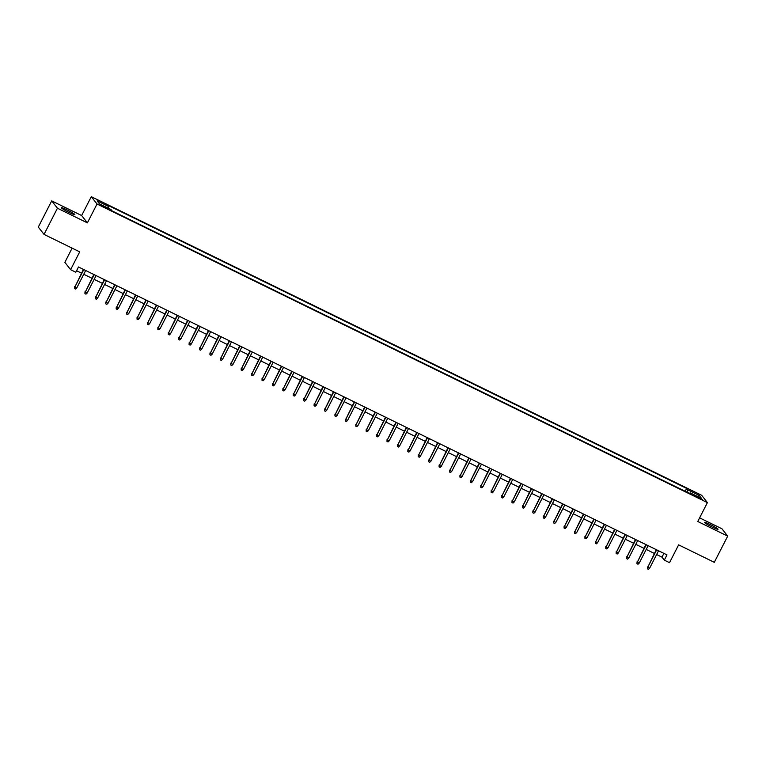 <?xml version="1.0" encoding="UTF-8"?>
<svg xmlns="http://www.w3.org/2000/svg" width="766" height="766" viewBox="0 0 766 766"><rect width="100%" height="100%" fill="white"/><g stroke="black" fill="none" stroke-linecap="round" stroke-linejoin="round"><path stroke-width="1.15" d="M69.103 212.45A7.564 0.689 27.1 0 0 74.838 214.624A7.564 0.689 27.1 0 0 67.121 209.903A7.564 0.689 27.1 0 0 61.376 207.73A7.564 0.689 27.1 0 0 69.103 212.45M712.284 527.104A7.564 0.689 27.1 0 0 718.02 529.277A7.564 0.689 27.1 0 0 710.302 524.566A7.564 0.689 27.1 0 0 704.557 522.393A7.564 0.689 27.1 0 0 712.284 527.104M104.98 207.596L107.843 208.687L103.984 206.332L101.112 205.24L104.98 207.596M72.119 248.146L64.861 262.336L70.596 269.67L75.805 272.217L78.486 266.98L666.985 554.89L664.304 560.128L669.513 562.675L678.628 544.865L714.295 562.321L727.7 536.133L721.965 528.789L699.607 517.854M51.705 200.884L38.3 227.071L44.035 234.406L57.44 208.218L87.381 222.868L97.033 204.015L91.298 196.68L81.646 215.533L51.705 200.884L57.44 208.218M97.033 204.015L707.401 502.62L701.666 495.286L91.298 196.68M698.851 497.364L693.776 495.19L699.818 498.589L702.594 499.643L698.851 497.364L698.544 497.967M687.006 492.174L687.734 489.8L686.652 488.421L107.527 205.096L108.609 206.485L97.148 200.874L99.503 203.89L110.965 209.501L112.047 210.889L691.171 494.204L690.089 492.816L689.592 493.428M687.734 489.8L699.195 495.411L701.551 498.427L690.089 492.816M70.596 269.67L79.712 251.861L44.035 234.406M707.401 502.62L697.759 521.483L727.7 536.133M656.625 554.527L661.977 557.15L664.304 560.128M76.562 270.752L81.502 273.165M83.743 274.266L91.92 278.259M94.161 279.36L102.338 283.363M104.578 284.454L112.755 288.456M114.996 289.558L123.163 293.55M125.413 294.651L133.581 298.644M135.831 299.745L143.998 303.738M146.239 304.839L154.416 308.842M156.657 309.933L164.834 313.936M167.074 315.027L175.251 319.029M177.492 320.131L185.659 324.123M187.909 325.224L196.077 329.217M198.327 330.318L206.494 334.321M208.735 335.412L216.912 339.415M219.153 340.506L227.33 344.509M229.57 345.61L237.738 349.602M239.988 350.704L248.155 354.696M250.405 355.797L258.573 359.79M260.813 360.891L268.99 364.894M271.231 365.985L279.408 369.988M281.649 371.089L289.826 375.081M292.066 376.183L300.234 380.175M302.484 381.276L310.651 385.269M312.901 386.37L321.069 390.373M323.309 391.464L331.486 395.467M333.727 396.558L341.904 400.561M344.145 401.662L352.322 405.654M354.562 406.756L362.73 410.748M364.98 411.849L373.147 415.852M375.397 416.943L383.565 420.946M385.805 422.037L393.983 426.04M396.223 427.141L404.4 431.134M406.641 432.235L414.808 436.227M417.058 437.329L425.226 441.321M427.476 442.422L435.643 446.425M437.884 447.516L446.061 451.519M448.301 452.62L456.479 456.613M458.719 457.714L466.896 461.707M469.137 462.808L477.304 466.8M479.554 467.902L487.722 471.904M489.972 472.995L498.139 476.998M500.38 478.089L508.557 482.092M510.798 483.193L518.975 487.186M521.215 488.287L529.383 492.279M531.633 493.381L539.8 497.383M542.05 498.475L550.218 502.477M552.468 503.568L560.635 507.571M562.876 508.672L571.053 512.665M573.294 513.766L581.471 517.759M583.711 518.86L591.879 522.852M594.129 523.954L602.296 527.956M604.546 529.047L612.714 533.05M614.954 534.151L623.131 538.144M625.372 539.245L633.549 543.238M635.79 544.339L643.967 548.332M646.207 549.433L654.375 553.435M663.911 553.378L661.977 557.15M685.187 491.274L686.652 488.421M108.609 206.485L108.111 208.103M697.338 496.368L699.195 495.411M87.381 222.868L81.646 215.533M656.309 549.662L647.73 567.328L656.673 549.844M649.606 568.248L648.429 569.32L647.385 568.812L647.73 567.328L649.606 568.248L658.549 550.764M647.385 568.812L647.452 566.964M645.891 544.569L637.312 562.234L646.255 544.75M639.189 563.144L638.011 564.226L636.967 563.719L637.312 562.234L639.189 563.144L648.132 545.67M636.967 563.719L637.034 561.871M635.474 539.475L626.894 557.131L635.847 539.657M628.771 558.05L627.593 559.132L626.559 558.625L626.894 557.131L628.771 558.05L637.714 540.566M626.559 558.625L626.617 556.777M625.056 534.381L616.486 552.037L625.429 534.553M618.353 552.956L617.185 554.038L616.142 553.521L616.486 552.037L618.353 552.956L627.306 535.472M616.142 553.521L616.199 551.683M614.638 529.277L606.069 546.943L615.012 529.459M607.945 547.862L606.768 548.935L605.724 548.427L606.069 546.943L607.945 547.862L616.889 530.378M605.724 548.427L605.791 546.589M604.23 524.183L595.651 541.849L604.594 524.365M597.528 542.768L596.35 543.841L595.306 543.333L595.651 541.849L597.528 542.768L606.471 525.284M595.306 543.333L595.373 541.495M593.813 519.089L585.234 536.755L594.177 519.271M587.11 537.665L585.933 538.747L584.889 538.239L585.234 536.755L587.11 537.665L596.053 520.191M584.889 538.239L584.956 536.392M583.395 513.996L574.816 531.652L583.769 514.178M576.693 532.571L575.515 533.653L574.471 533.146L574.816 531.652L576.693 532.571L585.636 515.087M574.471 533.146L574.538 531.298M572.978 508.902L564.398 526.558L573.351 509.074M566.275 527.477L565.097 528.559L564.063 528.042L564.398 526.558L566.275 527.477L575.228 509.993M564.063 528.042L564.121 526.204M562.56 503.798L553.99 521.464L562.933 503.98M555.857 522.383L554.689 523.465L553.646 522.948L553.99 521.464L555.857 522.383L564.81 504.899M553.646 522.948L553.703 521.11M552.152 498.704L543.573 516.37L552.516 498.886M545.449 517.289L544.272 518.362L543.228 517.854L543.573 516.37L545.449 517.289L554.393 499.805M543.228 517.854L543.295 516.016M541.734 493.61L533.155 511.276L542.098 493.792M535.032 512.186L533.854 513.268L532.81 512.76L533.155 511.276L535.032 512.186L543.975 494.712M532.81 512.76L532.877 510.912M531.317 488.517L522.738 506.182L531.681 488.698M524.614 507.092L523.437 508.174L522.393 507.667L522.738 506.182L524.614 507.092L533.557 489.608M522.393 507.667L522.46 505.819M520.899 483.423L512.32 501.079L521.273 483.605M514.197 501.998L513.019 503.08L511.985 502.573L512.32 501.079L514.197 501.998L523.14 484.514M511.985 502.573L512.042 500.725M510.482 478.319L501.902 495.985L510.855 478.501M503.779 496.904L502.611 497.986L501.567 497.469L501.902 495.985L503.779 496.904L512.732 479.42M501.567 497.469L501.625 495.631M500.064 473.225L491.494 490.891L500.437 473.407M493.361 491.81L492.193 492.883L491.15 492.375L491.494 490.891L493.361 491.81L502.314 474.326M491.15 492.375L491.217 490.537M489.656 468.131L481.077 485.797L490.02 468.313M482.953 486.716L481.776 487.789L480.732 487.281L481.077 485.797L482.953 486.716L491.896 469.232M480.732 487.281L480.799 485.433M479.238 463.037L470.659 480.703L479.602 463.219M472.536 481.613L471.358 482.695L470.314 482.187L470.659 480.703L472.536 481.613L481.479 464.139M470.314 482.187L470.381 480.339M468.821 457.944L460.242 475.6L469.194 458.125M462.118 476.519L460.94 477.601L459.897 477.094L460.242 475.6L462.118 476.519L471.061 459.035M459.897 477.094L459.964 475.246M458.403 452.85L449.824 470.506L458.777 453.022M451.701 471.425L450.523 472.507L449.489 471.99L449.824 470.506L451.701 471.425L460.644 453.941M449.489 471.99L449.546 470.152M447.986 447.746L439.416 465.412L448.359 447.928M441.283 466.331L440.115 467.404L439.071 466.896L439.416 465.412L441.283 466.331L450.236 448.847M439.071 466.896L439.129 465.058M437.568 442.652L428.998 460.318L437.941 442.834M430.875 461.237L429.697 462.31L428.654 461.802L428.998 460.318L430.875 461.237L439.818 443.753M428.654 461.802L428.721 459.964M427.16 437.558L418.581 455.224L427.524 437.74M420.457 456.134L419.28 457.216L418.236 456.708L418.581 455.224L420.457 456.134L429.4 438.659M418.236 456.708L418.303 454.86M416.742 432.464L408.163 450.121L417.106 432.646M410.04 451.04L408.862 452.122L407.818 451.614L408.163 450.121L410.04 451.04L418.983 433.556M407.818 451.614L407.885 449.766M406.325 427.371L397.745 445.027L406.698 427.543M399.622 445.946L398.444 447.028L397.41 446.511L397.745 445.027L399.622 445.946L408.565 428.462M397.41 446.511L397.468 444.673M395.907 422.267L387.328 439.933L396.281 422.449M389.205 440.852L388.027 441.934L386.993 441.417L387.328 439.933L389.205 440.852L398.157 423.368M386.993 441.417L387.05 439.579M385.49 417.173L376.92 434.839L385.863 417.355M378.787 435.758L377.619 436.831L376.575 436.323L376.92 434.839L378.787 435.758L387.74 418.274M376.575 436.323L376.633 434.485M375.081 412.079L366.502 429.745L375.445 412.261M368.379 430.655L367.201 431.737L366.158 431.229L366.502 429.745L368.379 430.655L377.322 413.18M366.158 431.229L366.225 429.381M364.664 406.985L356.085 424.651L365.028 407.167M357.961 425.561L356.784 426.643L355.74 426.135L356.085 424.651L357.961 425.561L366.904 408.077M355.74 426.135L355.807 424.287M354.246 401.891L345.667 419.548L354.61 402.064M347.544 420.467L346.366 421.549L345.322 421.041L345.667 419.548L347.544 420.467L356.487 402.983M345.322 421.041L345.389 419.194M343.829 396.788L335.249 414.454L344.202 396.97M337.126 415.373L335.948 416.455L334.914 415.938L335.249 414.454L337.126 415.373L346.069 397.889M334.914 415.938L334.972 414.1M333.411 391.694L324.832 409.36L333.785 391.876M326.709 410.279L325.54 411.352L324.497 410.844L324.832 409.36L326.709 410.279L335.661 392.795M324.497 410.844L324.554 409.006M322.993 386.6L314.424 404.266L323.367 386.782M316.291 405.185L315.123 406.258L314.079 405.75L314.424 404.266L316.291 405.185L325.244 387.701M314.079 405.75L314.146 403.902M312.585 381.506L304.006 399.172L312.949 381.688M305.883 400.082L304.705 401.164L303.662 400.656L304.006 399.172L305.883 400.082L314.826 382.607M303.662 400.656L303.729 398.808M302.168 376.412L293.589 394.069L302.532 376.594M295.465 394.988L294.288 396.07L293.244 395.562L293.589 394.069L295.465 394.988L304.408 377.504M293.244 395.562L293.311 393.714M291.75 371.319L283.171 388.975L292.124 371.491M285.048 389.894L283.87 390.976L282.826 390.459L283.171 388.975L285.048 389.894L293.991 372.41M282.826 390.459L282.893 388.621M281.333 366.215L272.753 383.881L281.706 366.397M274.63 384.8L273.452 385.873L272.418 385.365L272.753 383.881L274.63 384.8L283.583 367.316M272.418 385.365L272.476 383.527M270.915 361.121L262.345 378.787L271.288 361.303M264.213 379.706L263.044 380.779L262.001 380.271L262.345 378.787L264.213 379.706L273.165 362.222M262.001 380.271L262.058 378.433M260.497 356.027L251.928 373.693L260.871 356.209M253.805 374.603L252.627 375.685L251.583 375.177L251.928 373.693L253.805 374.603L262.748 357.128M251.583 375.177L251.65 373.329M250.089 350.933L241.51 368.59L250.453 351.115M243.387 369.509L242.209 370.591L241.166 370.083L241.51 368.59L243.387 369.509L252.33 352.025M241.166 370.083L241.233 368.235M239.672 345.839L231.093 363.496L240.036 346.012M232.969 364.415L231.792 365.497L230.748 364.98L231.093 363.496L232.969 364.415L241.912 346.931M230.748 364.98L230.815 363.141M229.254 340.736L220.675 358.402L229.628 340.918M222.552 359.321L221.374 360.403L220.34 359.886L220.675 358.402L222.552 359.321L231.495 341.837M220.34 359.886L220.397 358.048M218.837 335.642L210.257 353.308L219.21 335.824M212.134 354.227L210.956 355.3L209.922 354.792L210.257 353.308L212.134 354.227L221.087 336.743M209.922 354.792L209.98 352.954M208.419 330.548L199.849 348.214L208.792 330.73M201.717 349.124L200.548 350.206L199.505 349.698L199.849 348.214L201.717 349.124L210.669 331.649M199.505 349.698L199.562 347.85M198.011 325.454L189.432 343.111L198.375 325.636M191.309 344.03L190.131 345.112L189.087 344.604L189.432 343.111L191.309 344.03L200.252 326.546M189.087 344.604L189.154 342.756M187.593 320.36L179.014 338.017L187.957 320.533M180.891 338.936L179.713 340.018L178.669 339.51L179.014 338.017L180.891 338.936L189.834 321.452M178.669 339.51L178.737 337.662M177.176 315.257L168.597 332.923L177.54 315.439M170.473 333.842L169.296 334.924L168.252 334.407L168.597 332.923L170.473 333.842L179.416 316.358M168.252 334.407L168.319 332.568M166.758 310.163L158.179 327.829L167.132 310.345M160.056 328.748L158.878 329.82L157.844 329.313L158.179 327.829L160.056 328.748L168.999 311.264M157.844 329.313L157.901 327.475M156.341 305.069L147.771 322.735L156.714 305.251M149.638 323.654L148.47 324.727L147.426 324.219L147.771 322.735L149.638 323.654L158.591 306.17M147.426 324.219L147.484 322.371M145.923 299.975L137.353 317.641L146.296 300.157M139.221 318.551L138.052 319.633L137.009 319.125L137.353 317.641L139.221 318.551L148.173 301.076M137.009 319.125L137.076 317.277M135.515 294.881L126.936 312.538L135.879 295.063M128.812 313.457L127.635 314.539L126.591 314.031L126.936 312.538L128.812 313.457L137.756 295.973M126.591 314.031L126.658 312.183M125.097 289.787L116.518 307.444L125.461 289.96M118.395 308.363L117.217 309.445L116.173 308.928L116.518 307.444L118.395 308.363L127.338 290.879M116.173 308.928L116.241 307.089M114.68 284.684L106.101 302.35L115.053 284.866M107.977 303.269L106.8 304.341L105.756 303.834L106.101 302.35L107.977 303.269L116.92 285.785M105.756 303.834L105.823 301.995M104.262 279.59L95.683 297.256L104.636 279.772M97.56 298.175L96.382 299.247L95.348 298.74L95.683 297.256L97.56 298.175L106.512 280.691M95.348 298.74L95.405 296.902M93.845 274.496L85.275 292.162L94.218 274.678M87.142 293.072L85.974 294.154L84.93 293.646L85.275 292.162L87.142 293.072L96.095 275.597M84.93 293.646L84.988 291.798M83.427 269.402L74.857 287.059L83.8 269.584M76.734 287.978L75.556 289.06L74.513 288.552L74.857 287.059L76.734 287.978L85.677 270.494M74.513 288.552L74.58 286.704M696.265 496.828L696.562 496.244"/></g></svg>
